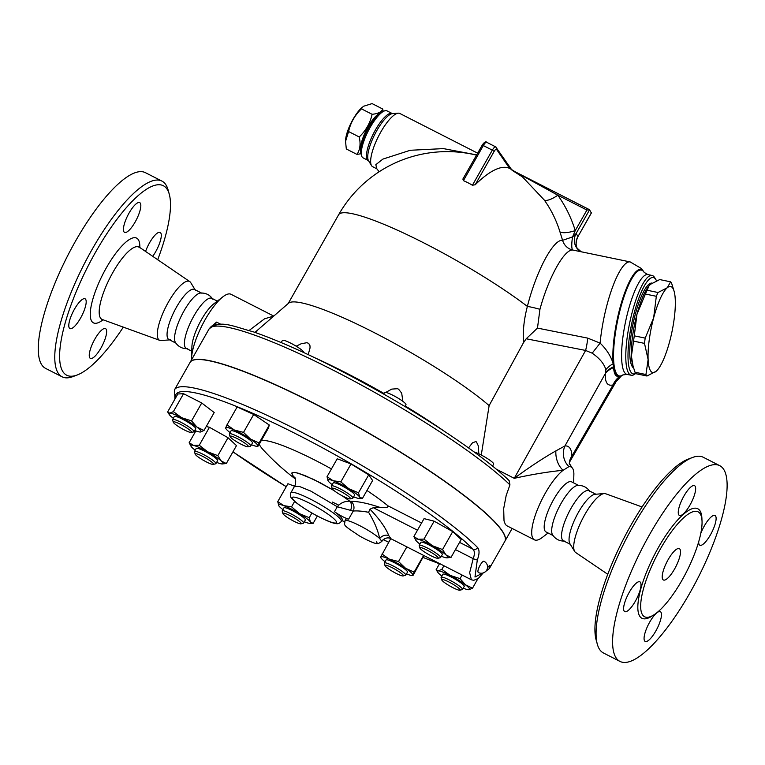 <?xml version="1.0" encoding="UTF-8"?>
<svg xmlns="http://www.w3.org/2000/svg" width="765" height="765" viewBox="0 0 765 765"><rect width="100%" height="100%" fill="white"/><g stroke="black" fill="none" stroke-linecap="round" stroke-linejoin="round"><path stroke-width="1.15" d="M191.776 351.212L186.297 348.419A28.123 8.09 -63 0 1 185.331 347.549A28.123 8.09 -63 0 1 192.885 317.771A28.123 8.09 -63 0 1 211.857 298.321L217.327 301.114M175.472 342.519A28.123 8.09 -63 0 1 175.386 342.385A28.123 8.09 -63 0 1 182.003 314.654A28.123 8.09 -63 0 1 200.564 293.024C205.842 292.823 209.954 294.927 212.899 299.316M123.328 327.133A106.335 30.571 -63 0 1 77.122 375.022A106.335 30.571 -63 0 1 63.093 371.943A106.335 30.571 -63 0 1 99.536 245.383A106.335 30.571 -63 0 1 169.304 194.32A106.335 30.571 -63 0 1 157.667 259.832M100.999 347.951A16.696 4.8 -63 0 1 90.356 358.374A16.696 4.8 -63 0 1 94.889 339.048A16.696 4.8 -63 0 1 105.532 328.625A16.696 4.8 -63 0 1 100.999 347.951M145.513 251.609A16.696 4.8 -63 0 1 160.181 232.436A16.696 4.8 -63 0 1 160.746 232.952A16.696 4.8 -63 0 1 152.646 256.438M129.075 213.043A16.696 4.8 -63 0 1 139.718 202.62A16.696 4.8 -63 0 1 135.185 221.946A16.696 4.8 -63 0 1 124.542 232.369A16.696 4.8 -63 0 1 129.075 213.043M69.328 328.042A16.696 4.8 -63 0 1 73.813 310.361A16.696 4.8 -63 0 1 85.078 298.809A16.696 4.8 -63 0 1 85.642 299.325A16.696 4.8 -63 0 1 81.166 317.006A16.696 4.8 -63 0 1 69.902 328.558A16.696 4.8 -63 0 1 69.328 328.042M170.365 339.823L161.176 340.53A33.01 9.486 -63 0 1 159.799 340.368A33.01 9.486 -63 0 1 158.365 339.211A33.01 9.486 -63 0 1 167.487 303.762A33.01 9.486 -63 0 1 189.768 281.587A33.01 9.486 -63 0 1 190.724 282.62L195.544 290.48M169.304 194.32L168.099 189.94A109.854 31.585 117 0 0 161.922 181.095A109.854 31.585 117 0 0 87.812 257.155A109.854 31.585 117 0 0 58.379 373.435A109.854 31.585 117 0 0 62.128 376.82A109.854 31.585 117 0 0 72.866 376.619L77.122 375.022M62.118 376.82L45.623 368.405A109.854 31.585 -63 0 1 41.884 365.02A109.854 31.585 -63 0 1 71.317 248.74A109.854 31.585 -63 0 1 145.427 172.68L161.96 181.114M176.428 343.389L168.931 339.564A28.123 8.09 -63 0 1 167.965 338.694A28.123 8.09 -63 0 1 175.51 308.926A28.123 8.09 -63 0 1 194.473 289.457M552.598 534.917A28.123 8.09 -63 0 1 552.512 534.783A28.123 8.09 -63 0 1 559.139 507.061A28.123 8.09 -63 0 1 577.699 485.421C582.978 485.22 587.09 487.324 590.025 491.713M570.298 544.317L563.423 540.817A28.123 8.09 -63 0 1 562.466 539.947A28.123 8.09 -63 0 1 570.011 510.159A28.123 8.09 -63 0 1 588.983 490.719L595.849 494.219M679.951 549.194A17.576 5.049 -63 0 1 675.237 567.802A17.576 5.049 -63 0 1 663.379 579.975A17.576 5.049 -63 0 1 666.86 562.026A17.576 5.049 -63 0 1 679.349 548.658A17.576 5.049 -63 0 1 679.951 549.194M692.545 457.48L688.29 459.077A106.335 30.571 117 0 0 623.14 539.707A106.335 30.571 117 0 0 596.098 639.779L597.302 644.159A109.854 31.585 -63 0 1 625.235 540.779A109.854 31.585 -63 0 1 692.545 457.48A109.854 31.585 -63 0 1 703.293 457.279L719.789 465.694A109.854 31.585 -63 0 1 697.996 577.9A109.854 31.585 -63 0 1 619.946 661.4A109.854 31.585 -63 0 1 616.198 658.015A109.854 31.585 -63 0 1 645.679 541.668A109.854 31.585 -63 0 1 719.789 465.694M607.745 574.266L575.634 552.502A33.01 9.486 -63 0 1 574.802 551.661A33.01 9.486 -63 0 1 574.687 551.489A33.01 9.486 -63 0 1 582.471 518.966A33.01 9.486 -63 0 1 604.235 493.568A33.01 9.486 -63 0 1 605.612 493.741L642.084 506.966M619.946 661.4L603.451 652.985A109.854 31.585 -63 0 1 599.703 649.6A109.854 31.585 -63 0 1 597.302 644.159M642.6 614.945A58.876 16.926 -63 0 1 660.109 549.48A58.876 16.926 -63 0 1 699.745 513.172A58.876 16.926 -63 0 1 700.128 513.678A58.876 16.926 -63 0 1 685.995 572.87A58.876 16.926 -63 0 1 646.635 617.307A58.876 16.926 -63 0 1 642.6 614.945M640.468 582.375A16.696 4.8 -63 0 1 635.992 600.047A16.696 4.8 -63 0 1 624.728 611.608A16.696 4.8 -63 0 1 624.154 611.092A16.696 4.8 -63 0 1 628.639 593.41A16.696 4.8 -63 0 1 639.903 581.859A16.696 4.8 -63 0 1 640.468 582.375M690.011 504.996A16.696 4.8 -63 0 1 679.368 515.419A16.696 4.8 -63 0 1 683.9 496.093A16.696 4.8 -63 0 1 694.544 485.67A16.696 4.8 -63 0 1 690.011 504.996M700.797 533.396A16.696 4.8 -63 0 1 714.998 515.486A16.696 4.8 -63 0 1 715.571 516.002A16.696 4.8 -63 0 1 711.087 533.683A16.696 4.8 -63 0 1 699.832 545.235A16.696 4.8 -63 0 1 699.258 544.718A16.696 4.8 -63 0 1 698.713 541.744M649.715 622.098A16.696 4.8 -63 0 1 660.358 611.675A16.696 4.8 -63 0 1 655.825 631.001A16.696 4.8 -63 0 1 645.182 641.424A16.696 4.8 -63 0 1 649.715 622.098M483.04 572.985L474.979 577.001L477.322 559.894C479.502 554.118 479.598 550.016 477.618 547.568A181.037 26.756 -150.4 0 0 307.291 435.18A181.037 26.756 -150.4 0 0 174.583 389.672L190.036 362.467A181.037 26.756 29.6 0 1 322.744 407.974A181.037 26.756 29.6 0 1 493.071 520.363A181.037 26.756 29.6 0 1 501.888 530.681A181.037 26.756 29.6 0 1 504.843 541.314L489.39 568.519A181.037 26.756 -150.4 0 0 489.896 565.478L487.554 567.075M484.13 561.367A6.273 6.273 0 0 1 486.875 569.81A6.273 6.273 0 0 1 478.431 572.545L478.221 572.354C476.471 570.441 482.935 559.052 484.35 561.567M569.963 543.772A28.123 8.09 -63 0 1 569.868 543.628A28.123 8.09 -63 0 1 576.504 515.916A28.123 8.09 -63 0 1 595.036 494.286L604.235 493.568M345.551 141.42L345.579 140.406A21.975 6.321 -63 0 1 362.639 106.976L361.472 108.86C354.826 115.219 350.533 122.783 348.582 131.542L345.551 141.42L346.316 148.974L356.968 154.406C360.066 149.797 360.822 143.983 359.234 136.973C365.871 130.605 370.174 123.05 372.115 114.291C378.006 113.736 381.544 111.977 382.739 109.032L383.16 111.403M382.739 109.032L372.096 103.6L363.566 106.249M379.469 113.469A21.975 6.321 117 0 0 366.406 129.964A21.975 6.321 117 0 0 360.717 150.217M361.023 153.717L356.968 154.406M359.234 136.973L348.582 131.542M372.115 114.291L361.472 108.86M657.823 369.543L656.15 371.274A43.94 10.519 101.8 0 0 657.996 369.332A43.94 10.519 101.8 0 0 669.729 341.238A43.94 10.519 101.8 0 0 675.256 299.488A43.94 10.519 101.8 0 0 674.185 291.541A43.94 10.519 101.8 0 0 667.223 287.774L670.618 281.836A49.209 11.781 -78.2 0 1 671.641 283.318L674.185 291.541M645.947 374.525L648.118 359.56A43.94 10.519 101.8 0 0 656.15 371.274L646.97 376.007A49.209 11.781 -78.2 0 1 645.947 374.525L635.036 372.259A49.209 11.781 101.8 0 0 636.05 373.741L646.97 376.007M653.654 317.81L656.322 296.304A49.209 11.781 -78.2 0 1 658.034 292.507L667.223 287.774A43.94 10.519 101.8 0 0 653.654 317.81A43.94 10.519 101.8 0 0 648.118 359.56L644.493 343.389A49.209 11.781 -78.2 0 1 645.191 338.111L653.654 317.81M670.618 281.836L659.707 279.56L650.518 284.293L648.969 285.871L647.114 290.231A49.209 11.781 101.8 0 0 645.402 294.028L636.949 314.329A43.94 10.519 -78.2 0 1 648.682 286.234A43.94 10.519 -78.2 0 1 648.844 286.024M636.949 314.329L634.271 335.845A49.209 11.781 101.8 0 0 633.573 341.123L631.412 356.088A43.94 10.519 -78.2 0 1 636.949 314.329M633.057 366.148L632.483 364.025A43.94 10.519 -78.2 0 1 631.412 356.088L633.057 366.148L635.036 372.259M647.114 290.231L658.034 292.507M645.402 294.028L656.322 296.304M634.271 335.845L645.191 338.111M633.573 341.123L644.493 343.389M633.563 367.927A43.5 10.414 -78.2 0 1 633.497 321.769A43.5 10.414 -78.2 0 1 652.124 283.098M401.931 575.806A10.547 1.559 29.6 0 1 391.9 571.034A10.547 1.559 29.6 0 1 385.024 565.631A10.547 1.559 29.6 0 1 394.979 569.217A10.547 1.559 29.6 0 1 403.155 575.93A10.547 1.559 29.6 0 1 401.931 575.806M403.155 575.93L405.507 575.309A12.307 1.817 -150.4 0 0 405.766 575.146A12.307 1.817 -150.4 0 0 395.964 567.487A12.307 1.817 -150.4 0 0 384.365 562.992A12.307 1.817 -150.4 0 0 384.355 563.298L385.024 565.631M384.365 562.992L386.086 559.97A12.307 1.817 29.6 0 1 397.685 564.465A12.307 1.817 29.6 0 1 407.477 572.124L405.766 575.146M293.99 521.281A10.547 1.559 29.6 0 1 282.878 513.516A10.547 1.559 29.6 0 1 292.832 517.111A10.547 1.559 29.6 0 1 301.018 523.824A10.547 1.559 29.6 0 1 293.99 521.281M301.018 523.824L303.361 523.203A12.307 1.817 -150.4 0 0 303.619 523.031A12.307 1.817 -150.4 0 0 293.817 515.371A12.307 1.817 -150.4 0 0 282.228 510.877A12.307 1.817 -150.4 0 0 282.209 511.183L282.878 513.516M282.228 510.877L283.939 507.855A12.307 1.817 29.6 0 1 295.539 512.349A12.307 1.817 29.6 0 1 305.34 520.009L303.619 523.031M199.349 457.795A10.547 1.559 29.6 0 1 195.171 454.104A10.547 1.559 29.6 0 1 205.125 457.7A10.547 1.559 29.6 0 1 213.301 464.412A10.547 1.559 29.6 0 1 199.349 457.795M213.301 464.412L215.654 463.791A12.307 1.817 -150.4 0 0 215.912 463.619A12.307 1.817 -150.4 0 0 206.11 455.959A12.307 1.817 -150.4 0 0 194.511 451.465A12.307 1.817 -150.4 0 0 194.501 451.771L195.171 454.104M194.511 451.465L196.232 448.443A12.307 1.817 29.6 0 1 207.822 452.937A12.307 1.817 29.6 0 1 217.623 460.597L215.912 463.619M173.454 422.548A10.547 1.559 29.6 0 1 173.273 422.194A10.547 1.559 29.6 0 1 183.227 425.789A10.547 1.559 29.6 0 1 191.403 432.493A10.547 1.559 29.6 0 1 182.347 428.869A10.547 1.559 29.6 0 1 173.454 422.548M191.403 432.493L193.755 431.871A12.307 1.817 -150.4 0 0 194.014 431.709A12.307 1.817 -150.4 0 0 184.212 424.049A12.307 1.817 -150.4 0 0 172.613 419.555A12.307 1.817 -150.4 0 0 172.603 419.861L173.273 422.194M172.613 419.555L174.334 416.533A12.307 1.817 29.6 0 1 185.924 421.027A12.307 1.817 29.6 0 1 195.725 428.687L194.014 431.709M303.82 352.569A12.307 1.817 -150.4 0 0 296.543 346.421A12.307 1.817 -150.4 0 0 284.102 340.396A12.307 1.817 -150.4 0 0 282.419 340.425L281.214 342.548M231.47 436.193A10.547 1.559 29.6 0 1 242.811 441.778A10.547 1.559 29.6 0 1 248.147 446.779A10.547 1.559 29.6 0 1 238.422 442.782A10.547 1.559 29.6 0 1 230.016 436.471A10.547 1.559 29.6 0 1 231.47 436.193M248.147 446.779L250.499 446.158A12.307 1.817 -150.4 0 0 250.748 445.985A12.307 1.817 -150.4 0 0 243.519 439.856A12.307 1.817 -150.4 0 0 231.04 433.803A12.307 1.817 -150.4 0 0 229.357 433.832A12.307 1.817 -150.4 0 0 229.347 434.138L230.016 436.471M229.357 433.832L231.078 430.81A12.307 1.817 29.6 0 1 232.761 430.781A12.307 1.817 29.6 0 1 245.24 436.825A12.307 1.817 29.6 0 1 252.469 442.964L250.748 445.985M404.924 406.511L405.957 404.695A12.307 1.817 -150.4 0 0 393.009 395.333A12.307 1.817 -150.4 0 0 384.566 392.541L383.686 394.08M339.411 490.719A10.547 1.559 29.6 0 1 350.293 498.885A10.547 1.559 29.6 0 1 340.568 494.888A10.547 1.559 29.6 0 1 332.163 488.586A10.547 1.559 29.6 0 1 339.411 490.719M350.293 498.885L352.646 498.264A12.307 1.817 -150.4 0 0 352.895 498.101A12.307 1.817 -150.4 0 0 339.947 488.739A12.307 1.817 -150.4 0 0 331.503 485.947A12.307 1.817 -150.4 0 0 331.484 486.244L332.163 488.586M331.503 485.947L333.215 482.916A12.307 1.817 29.6 0 1 341.668 485.718A12.307 1.817 29.6 0 1 354.616 495.07L352.895 498.101M492.545 466.086L493.674 464.106A12.307 1.817 -150.4 0 0 488.806 459.497A12.307 1.817 -150.4 0 0 474.166 451.981M434.051 554.204A10.547 1.559 29.6 0 1 438.001 558.297A10.547 1.559 29.6 0 1 428.285 554.3A10.547 1.559 29.6 0 1 419.87 547.998A10.547 1.559 29.6 0 1 424.384 548.83A10.547 1.559 29.6 0 1 434.051 554.204M438.001 558.297L440.353 557.675A12.307 1.817 -150.4 0 0 440.611 557.513A12.307 1.817 -150.4 0 0 435.744 552.904A12.307 1.817 -150.4 0 0 419.21 545.359A12.307 1.817 -150.4 0 0 419.201 545.665L419.87 547.998M419.21 545.359L420.932 542.337A12.307 1.817 29.6 0 1 437.456 549.882A12.307 1.817 29.6 0 1 442.323 554.491L440.611 557.513M381.974 554.051L389.452 559.215A18.456 2.725 -150.4 0 0 380.702 557.016L390.733 538.636M381.037 557.14L380.702 557.016A18.456 2.725 -150.4 0 0 380.932 557.848A18.456 2.725 -150.4 0 0 385.082 561.73M398.527 561.539L405.526 568.242A18.456 2.725 -150.4 0 0 389.452 559.215L398.527 561.539L406.865 546.87M412.861 575.079L412.861 575.079A18.456 2.725 -150.4 0 0 405.526 568.242L414.142 572.115L412.861 575.079A18.456 2.725 -150.4 0 1 411.933 575.462L412.851 575.471M406.473 573.884A18.456 2.725 -150.4 0 0 411.933 575.462M291.551 506.832L299.584 513.688A18.456 2.725 -150.4 0 0 283.844 505.655L291.551 506.832L294.659 501.352M278.785 505.742L278.795 505.742A18.456 2.725 -150.4 0 0 278.89 505.904L277.752 501.639L283.844 505.655A18.456 2.725 -150.4 0 0 278.795 505.742M278.89 505.904A18.456 2.725 -150.4 0 0 282.935 509.624M309.242 517.704L310.38 521.969A18.456 2.725 -150.4 0 0 299.584 513.688L309.242 517.704L311.891 513.038M304.336 521.778A18.456 2.725 -150.4 0 0 305.436 522.208A18.456 2.725 -150.4 0 0 309.787 523.356A18.456 2.725 -150.4 0 0 310.38 521.969L313.134 523.384L309.787 523.356M217.834 455.644L221.267 461.008A18.456 2.725 -150.4 0 0 207.745 451.847L217.834 455.644L228.018 437.714L236.49 445.603L226.306 463.533L222.261 463.934M191.078 446.33L189.165 442.677L193.411 445.364L199.263 445.211L207.745 451.847A18.456 2.725 -150.4 0 0 193.411 445.364A18.456 2.725 -150.4 0 0 191.078 446.33A18.456 2.725 -150.4 0 0 192.589 448.032A18.456 2.725 -150.4 0 0 195.228 450.212M216.619 462.366A18.456 2.725 -150.4 0 0 220.444 463.676A18.456 2.725 -150.4 0 0 222.08 463.944A18.456 2.725 -150.4 0 0 221.267 461.008L226.306 463.533M204.016 430.466L200.354 432.024A18.456 2.725 -150.4 0 0 196.978 427.1L204.016 430.466L214.2 412.536L201.731 402.983L191.546 420.903L196.978 427.1A18.456 2.725 -150.4 0 0 181.649 417.69L191.546 420.903M173.368 411.637L183.552 393.707L177.843 393.985L167.65 411.914L169.706 413.196L173.368 411.637L181.649 417.69A18.456 2.725 -150.4 0 0 169.706 413.196A18.456 2.725 -150.4 0 0 169.18 414.42A18.456 2.725 -150.4 0 0 173.081 418.111A18.456 2.725 -150.4 0 0 173.33 418.302M194.721 430.456A18.456 2.725 -150.4 0 0 200.181 432.024L200.191 432.024M167.65 411.914L169.18 414.42M257.853 445.918L257.853 445.918A18.456 2.725 -150.4 0 0 250.518 439.091L259.125 442.964L257.853 445.918A18.456 2.725 -150.4 0 1 256.925 446.311L257.843 446.32M251.465 444.733A18.456 2.725 -150.4 0 0 256.925 446.311M234.434 430.054L243.519 432.388L250.518 439.091A18.456 2.725 -150.4 0 0 234.434 430.054A18.456 2.725 -150.4 0 0 225.694 427.855L226.966 424.891L234.434 430.054M226.029 427.979L225.694 427.855A18.456 2.725 -150.4 0 0 225.924 428.696A18.456 2.725 -150.4 0 0 230.074 432.579M353.612 496.839A18.456 2.725 -150.4 0 0 354.711 497.269A18.456 2.725 -150.4 0 0 359.062 498.417A18.456 2.725 -150.4 0 0 359.665 497.03L362.419 498.455L359.062 498.417M348.869 488.749L358.517 492.775L359.665 497.03A18.456 2.725 -150.4 0 0 348.869 488.749A18.456 2.725 -150.4 0 0 333.119 480.716L340.827 481.902L348.869 488.749M328.175 480.965L327.028 476.71L333.119 480.716A18.456 2.725 -150.4 0 0 328.07 480.803A18.456 2.725 -150.4 0 0 328.175 480.965A18.456 2.725 -150.4 0 0 332.211 484.685M415.778 540.224L413.865 536.561L418.111 539.249A18.456 2.725 -150.4 0 0 415.778 540.224A18.456 2.725 -150.4 0 0 417.288 541.926A18.456 2.725 -150.4 0 0 419.928 544.097M441.319 556.26A18.456 2.725 -150.4 0 0 445.144 557.57A18.456 2.725 -150.4 0 0 446.779 557.828A18.456 2.725 -150.4 0 0 445.966 554.893L451.006 557.427L446.961 557.828M432.445 545.741L442.533 549.538L445.966 554.893A18.456 2.725 -150.4 0 0 432.445 545.741A18.456 2.725 -150.4 0 0 418.111 539.249L423.963 539.105L432.445 545.741M423.906 555.562L413.196 575.203M423.628 555.419L414.142 572.115M317.322 516.031L313.134 523.384M294.592 486.224L287.936 483.719L277.752 501.639M195.85 430.896L189.165 442.677M206.273 426.488L209.447 427.291L199.263 445.211M209.447 427.291L228.018 437.714M183.552 393.707L201.731 402.983M243.519 432.388L253.703 414.458L237.15 406.97L226.966 424.891M253.703 414.458L269.318 425.034L259.125 442.964M269.318 425.034L268.372 428.113L258.188 446.043M327.028 476.71L337.212 458.78L351.011 463.973L340.827 481.902M351.011 463.973L368.701 474.845L358.517 492.775M368.701 474.845L372.603 480.525L362.419 498.455M413.865 536.561L424.049 518.632L434.147 521.175L452.717 531.608L442.533 549.538M434.147 521.175L423.963 539.105M452.717 531.608L461.19 539.497L451.006 557.427M459.947 589.452A10.547 1.559 29.6 0 1 459.899 590.207A10.547 1.559 29.6 0 1 450.183 586.21A10.547 1.559 29.6 0 1 441.768 579.908A10.547 1.559 29.6 0 1 449.677 582.385A10.547 1.559 29.6 0 1 459.947 589.452M459.899 590.207L462.251 589.595A12.307 1.817 -150.4 0 0 462.509 589.423A12.307 1.817 -150.4 0 0 462.309 588.706A12.307 1.817 -150.4 0 0 451.12 580.893A12.307 1.817 -150.4 0 0 441.109 577.269A12.307 1.817 -150.4 0 0 441.099 577.575L441.768 579.908M441.109 577.269L442.83 574.247A12.307 1.817 29.6 0 1 452.842 577.871A12.307 1.817 29.6 0 1 464.02 585.674A12.307 1.817 29.6 0 1 464.221 586.401L462.509 589.423M439.598 563.566L436.146 569.629L437.676 572.134A18.456 2.725 -150.4 0 0 441.577 575.825A18.456 2.725 -150.4 0 0 441.826 576.016M436.146 569.629L438.202 570.91A18.456 2.725 -150.4 0 0 437.676 572.134M468.849 589.739L468.677 589.739A18.456 2.725 -150.4 0 0 468.849 589.739A18.456 2.725 -150.4 0 0 465.474 584.823L472.512 588.18L468.849 589.739M463.217 588.17A18.456 2.725 -150.4 0 0 468.677 589.739M441.864 569.351L450.155 575.404A18.456 2.725 -150.4 0 0 438.202 570.91L441.864 569.351L443.901 565.765M460.042 578.627L465.474 584.823A18.456 2.725 -150.4 0 0 450.155 575.404L460.042 578.627L462.079 575.041M477.857 578.78L472.512 588.18M489.896 565.478A3.519 3.452 173.2 0 1 487.554 567.181M175.52 398.058A177.518 26.24 29.6 0 1 296.332 434.051A177.518 26.24 29.6 0 1 473.066 549.26A3.519 3.079 -44.6 0 0 477.618 547.568M459.555 542.366L473.066 549.26C474.759 551.183 474.807 554.319 473.21 558.651A3.519 0.641 21.5 0 0 477.322 559.894M455.452 549.595L473.21 558.651L469.662 572.669L471.374 579.774L473.707 580.329L478.335 578.407L483.193 572.937M390.877 538.617L388.763 535.548C385.522 527.534 379.249 518.747 369.954 509.184L373.33 507.702L379.612 507.272C385.302 508.123 388.104 507.664 388.027 505.875A81.683 12.077 29.6 0 0 366.942 490.489M295.414 479.005A244.303 244.303 0 0 1 263.342 449.944A81.683 12.077 29.6 0 1 259.268 444.149M261.295 440.573A81.683 12.077 29.6 0 1 331.446 468.935M190.074 362.4A181.037 26.756 29.6 0 1 190.122 362.323A181.037 26.756 29.6 0 1 337.47 415.586A181.037 26.756 29.6 0 1 501.974 530.537A181.037 26.756 29.6 0 1 504.929 541.161A181.037 26.756 29.6 0 1 504.89 541.238M379.612 507.272C367.659 503.284 358.03 501.295 350.705 501.305A7.028 5.929 -92.1 0 1 353.239 511.049C357.035 510.676 362.151 511.097 368.596 512.292C374.248 521.52 377.939 530.269 379.679 538.531L381.821 541.304M369.954 509.184L368.596 512.292M350.705 501.305L349.777 501.199A7.028 4.208 -78.2 0 1 350.599 510.36L353.239 511.049L348.639 519.148A21.095 3.117 -150.4 0 0 345.857 519.225L344.996 520.736C344.824 525.947 341.037 523.719 360.124 536.361C375.682 544.718 376.39 543.418 378.312 543.619L381.678 541.572A21.095 3.117 -150.4 0 0 381.706 541.496A7.028 7.009 -131.2 0 1 383.198 539.65A7.028 7.009 -131.2 0 0 383.198 539.65L388.677 542.251M349.777 501.199L342.271 495.825L349.777 501.199C344.537 501.132 340.368 502.988 337.289 506.755L350.599 510.36M388.763 535.548A7.028 5.498 -26.7 0 0 379.679 538.531A21.095 3.117 -150.4 0 0 359.732 525.66A21.095 3.117 -150.4 0 0 344.996 520.736M333.942 490.508L319.875 482.572L304.747 475.476L295.443 472.502L292.354 472.531L291.79 473.181L292.507 475.18L295.013 477.982L292.507 475.18L291.934 472.856L294.582 472.378L298.847 473.353L313.851 479.54L333.942 490.508M332.354 502.06L338.828 505.196L332.354 502.06M294.697 477.437C294.496 475.744 297.088 482.332 294.535 486.301L299.564 486.521L310.82 491.101L337.289 506.755L334.487 511.68A29.003 4.284 -150.4 0 1 342.175 519.875L341.314 521.386A29.003 4.284 -150.4 0 0 340.846 519.684A29.003 4.284 -150.4 0 0 314.492 501.266A29.003 4.284 -150.4 0 0 290.882 492.736C289.935 495.232 290.298 497.193 291.962 498.637C294.601 501.983 301.353 506.851 312.225 513.229C324.073 519.712 331.886 523.126 335.644 523.47C337.776 524.178 339.67 523.48 341.314 521.386M341.745 520.621A10.547 1.559 29.6 0 1 344.604 521.73M348.639 519.148A10.547 1.559 29.6 0 1 334.487 511.68M577.307 237.705L577.699 237.064C575.825 241.711 575.643 245.422 577.154 248.214L577.145 248.214A14.057 13.12 156.1 0 1 578.005 236.385L576.074 233.574L572.583 236.911L575.242 230.6A137.241 129.868 -34.5 0 0 557.819 195.209L515.094 171.752M511.995 170.213L522.514 176.964L544.298 200.057A123.337 116.72 145.5 0 1 559.951 231.871L562.591 240.334A14.057 13.579 -87.3 0 0 572.88 250.05L630.188 261.926A59.756 14.306 101.8 0 0 600.114 343.112L592.177 353.181C599.674 358.383 604.226 363.882 605.832 369.677L605.316 373.597C604.924 382.605 607.506 386.373 613.071 384.9L621.496 375.806A21.095 20.636 -115.7 0 0 615.05 383.112M591.307 212.966L589.519 209.706L586.918 210.05L557.819 195.209A14.057 4.542 -35.4 0 1 544.298 200.057M481.271 455.032L489.131 405.613A124.791 18.446 -150.4 0 0 373.932 332.469A124.791 18.446 -150.4 0 0 288.587 303.198L254.965 332.383L257.681 330.279L255.577 332.603M489.131 405.613L523.499 342.682L526.205 338.771L537.47 328.099L539.947 309.309C548.419 277.733 564.436 248.759 572.88 250.05A14.057 2.859 -79.3 0 1 572.583 236.911L562.591 240.334C553.353 238.929 536.217 271.221 527.381 306.411C523.977 319.416 522.686 331.513 523.499 342.682M509.939 484.867A181.037 26.756 29.6 0 0 339.134 373.234A181.037 26.756 29.6 0 0 209.008 329.065C219.794 319.426 231.986 326.033 253.445 331.867C288.395 344.087 330.939 364.331 381.075 392.598C435.581 423.475 486.158 458.187 509.165 480.64L509.939 484.867L506.181 495.5L503.676 508.61L504.02 520.917L505.378 524.436L506.698 525.689L534.41 539.822A40.421 11.618 -63 0 1 533.033 538.579A40.421 11.618 -63 0 1 539.067 505.608A40.421 11.618 -63 0 1 563.126 470.284L568.95 466.621A17.576 16.562 84.8 0 1 564.943 445.947L555.887 450.881C543.332 458.005 529.447 467.157 514.252 478.326C532.354 474.357 548.648 471.68 563.126 470.284A17.576 11.446 77.8 0 1 555.887 450.881M214.975 324.943L216.581 322.113L210.585 327.133M296.17 346.191L301.228 343.743L306.947 342.691L308.735 343.418L309.988 345.761L310.035 347.979L308.199 354.606M385.79 392.407L391.757 389.108L397.465 388.697L398.594 389.194L401.692 393.153L402.868 401.338M468.543 447.898L472.474 442.83L475.811 441.568L476.461 441.941L478.23 445.699L478.842 453.827M273.746 316.079L264.547 318.814L249.151 330.442M568.95 466.621A41.138 11.829 -63 0 1 571.981 467.606A41.138 11.829 -63 0 1 573.884 473.812L573.635 482.887M615.768 382.223L569.648 461.964L571.904 456.083A17.576 14.86 -1.4 0 0 569.323 463.523M548.075 532.985L542.471 537.317A40.421 11.618 -63 0 1 534.41 539.822M191.556 359.789A40.421 11.618 -63 0 1 191.556 358.297A40.421 11.618 -63 0 1 222.94 296.782A40.421 11.618 -63 0 1 231.001 294.276L273.631 316.022M476.595 154.893L443.432 148.611L410.26 150.275L382.911 159.091L375.825 164.676L376.849 168.835L379.172 171.743M477.599 153.143L399.799 113.459A29.883 8.587 117 0 0 398.269 113.182A29.883 8.587 117 0 0 378.57 136.17A29.883 8.587 117 0 0 371.522 165.603A29.883 8.587 117 0 0 372.641 166.684L376.839 168.826M589.595 209.773L576.074 233.574A14.057 13.426 -47.2 0 0 578.522 250.012A14.057 13.426 -47.2 0 0 578.675 250.155M591.517 212.746L577.699 237.064L591.527 212.584M586.918 210.05L575.242 230.6A14.057 4.361 -17 0 1 559.951 231.871M522.524 176.983A124.791 124.791 0 0 0 510.236 168.759L509.633 168.434A124.59 35.821 117 0 0 475.199 184.767L472.407 185.226A78.919 74.683 -34.5 0 0 463.408 180.636L462.873 179.058L482.151 145.273M476.471 155.123A124.791 124.791 0 0 0 338.618 214.774A124.791 18.446 -150.4 0 1 411.924 236.987A124.791 18.446 -150.4 0 1 527.381 306.411A14.057 1.377 -165.5 0 1 539.947 309.309M368.242 160.497L363.05 157.848A26.364 7.583 -63 0 1 361.577 155.725A26.364 7.583 -63 0 1 368.271 130.92A26.364 7.583 -63 0 1 384.432 110.925A26.364 7.583 -63 0 1 387.004 110.877L392.206 113.526A26.364 7.583 117 0 0 373.463 133.588A26.364 7.583 117 0 0 368.252 160.497L368.52 160.717A26.832 7.717 -63 0 1 374.85 134.258A26.832 7.717 -63 0 1 392.541 113.622L398.269 113.182M384.432 110.925L382.299 111.719A24.604 7.076 117 0 0 367.229 130.385A24.604 7.076 117 0 0 360.975 153.536L361.577 155.725M622.041 375.472L622.203 375.366A54.611 13.082 101.8 0 1 621.496 375.806L620.147 376.332A21.095 19.727 -108.7 0 0 613.568 384.479M622.203 375.366L622.806 374.946A54.057 12.948 101.8 0 1 614.362 341.391A54.057 12.948 101.8 0 1 627.883 286.588A54.057 12.948 101.8 0 1 644.149 272.359L643.767 271.738A54.611 13.082 101.8 0 0 627.338 286.1A54.611 13.082 101.8 0 0 613.683 341.477A54.611 13.082 101.8 0 0 613.205 363.738L613.597 366.789A54.611 13.082 101.8 0 0 620.147 376.332L619.727 376.447A21.095 19.45 -107.4 0 0 613.071 384.9L571.904 456.083A57.997 16.677 117 0 0 564.943 445.947L605.316 373.597A21.095 16.849 3.5 0 1 613.645 367.582L613.597 366.789A21.095 16.849 -0 0 0 605.507 372.746M619.727 376.447C615.978 377.241 613.951 374.286 613.645 367.582M526.205 338.771L585.617 350.447A21.095 5.145 -78.9 0 0 587.721 338.13L600.114 343.112C606.569 349.337 610.929 356.213 613.205 363.738A21.095 16.725 -14.9 0 0 605.832 369.677M496.284 469.165L514.252 478.326L585.617 350.447L592.177 353.181M587.721 338.13L537.47 328.099M191.556 358.297L191.91 346.679A28.123 8.09 -63 0 1 213.741 303.887L222.94 296.782M635.763 373.406A49.209 11.781 -78.2 0 1 631.909 322.658A49.209 11.781 -78.2 0 1 655.662 279.273A49.209 11.781 -78.2 0 1 655.873 279.598L654.649 277.609A50.968 12.202 101.8 0 0 654.438 277.274A50.968 12.202 101.8 0 0 652.029 275.448A50.968 12.202 101.8 0 0 629.691 322.868A50.968 12.202 101.8 0 0 631.249 375.252A50.968 12.202 101.8 0 0 634.52 374.324L635.792 373.435M655.873 279.598A49.209 11.781 -78.2 0 1 656.504 280.812M552.98 535.49L546.057 531.952A28.123 8.09 -63 0 1 545.101 531.092A28.123 8.09 -63 0 1 552.646 501.305A28.123 8.09 -63 0 1 571.618 481.854L578.541 485.383M101.286 319.34L102.281 319.502A40.564 11.666 -63 0 1 100.511 318.077A40.564 11.666 -63 0 1 111.728 274.511A40.564 11.666 -63 0 1 139.106 247.267M139.823 247.745A47.545 13.674 117 0 0 111.116 259.976A47.545 13.674 117 0 0 91.81 321.386A47.545 13.674 117 0 0 103.074 319.789M701.935 519.483A61.487 17.681 117 0 0 699.899 510.676A61.487 17.681 117 0 0 649.495 565.163A61.487 17.681 117 0 0 653.014 615.376M439.512 563.719A177.518 26.24 29.6 0 1 423.265 557.484M388.706 542.213A177.518 26.24 29.6 0 1 383.246 539.612M232.933 451.866L286.234 486.703A177.518 26.24 29.6 0 1 232.952 451.819M373.33 507.702L417.47 530.212M421.572 522.992L388.027 505.875M376.609 541.83A17.576 2.601 29.6 0 1 376.935 542.796L376.609 541.83M336.122 521.175A25.484 3.768 29.6 0 1 307.549 510.418A25.484 3.768 29.6 0 1 299.478 498.656A25.484 3.768 29.6 0 1 336.122 521.175M221.018 324.379L216.581 322.113M384.02 393.487A142.95 21.133 -150.4 0 0 315.103 357.905M444.723 431.536A142.95 21.133 -150.4 0 0 405.221 405.986M511.546 169.534L495.691 146.87A5.269 1.52 117 0 1 495.873 147.033A1.76 1.664 145.5 0 1 496.514 149.309L509.633 168.434M589.385 209.658L515.801 172.125M463.408 180.636L483.327 145.57L482.122 145.168C484.331 142.137 485.851 141.171 486.693 142.28A5.269 1.52 -63 0 0 483.327 145.57L492.325 150.16L472.407 185.226M486.693 142.28L495.691 146.87A5.269 1.52 117 0 0 492.325 150.16L494.152 151.393A3.519 1.014 -63 0 1 496.514 149.309M475.199 184.767L494.152 151.393M622.806 374.946L627.051 374.381A50.968 12.202 -78.2 0 1 622.366 341.821A50.968 12.202 -78.2 0 1 647.821 274.578L652.029 275.448M187.712 348.677C182.701 348.897 178.704 346.975 175.73 342.921L175.386 342.385M189.777 281.597L138.417 246.559M159.799 340.368L102.281 319.502M201.989 293.282L194.492 289.457M552.512 534.783L552.856 535.318C555.839 539.373 559.837 541.295 564.847 541.075M569.868 543.628L574.687 551.489M222.08 463.944L222.625 463.944M446.779 557.828L447.324 557.838M174.583 389.672L174.927 399.12M423.236 557.542L439.464 563.795M484.599 572.287L489.39 568.519M381.678 541.572L383.208 539.641C386.038 537.699 388.563 537.374 390.8 538.675L471.374 579.774M294.535 486.301L290.882 492.736M338.618 214.774L288.204 303.533M569.59 462.06L569.323 464.154M571.981 467.606L569.256 463.265M577.145 248.214L581.333 251.895M589.519 209.706L514.95 171.666M368.52 160.707L371.522 165.603M643.767 271.738L641.386 268.505L630.188 261.926M644.149 272.359L647.821 274.578M627.051 374.381L631.249 375.252M209.008 329.065L190.122 362.323M512.139 528.462L504.929 541.161"/></g></svg>
